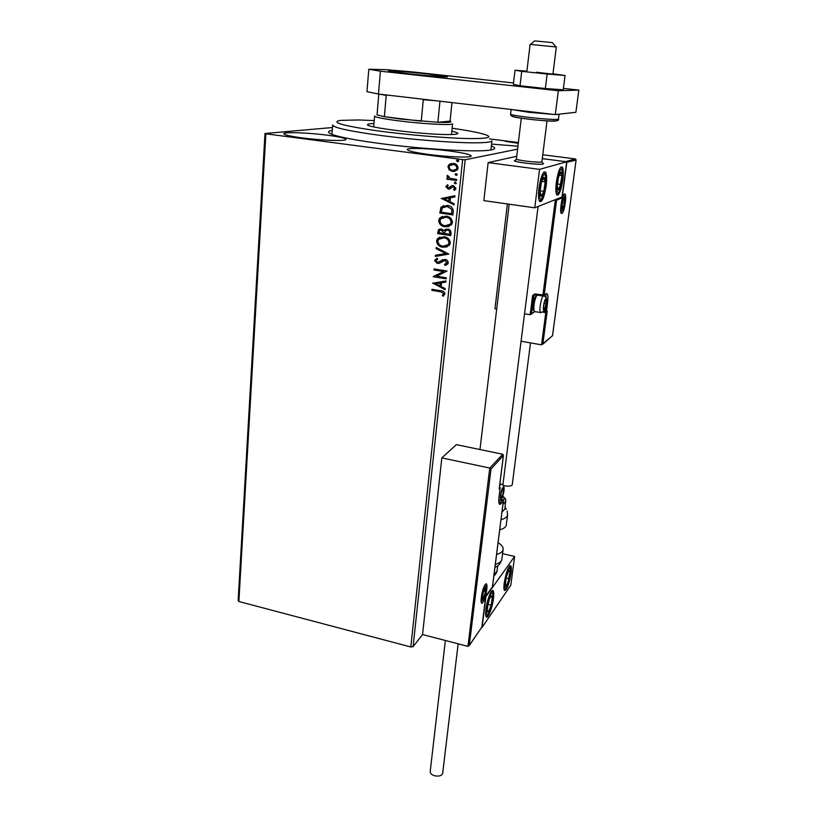<?xml version="1.0" encoding="UTF-8"?>
<svg xmlns="http://www.w3.org/2000/svg" width="817" height="817" viewBox="0 0 817 817"><rect width="100%" height="100%" fill="white"/><g stroke="black" fill="none" stroke-linecap="round" stroke-linejoin="round"><path stroke-width="1.23" d="M491.344 145.998C496.307 147.918 495.715 149.307 489.567 150.165C475.851 152.268 423.809 149.286 381.61 143.721C356.62 140.401 340.117 137.307 332.111 134.448C327.331 132.599 327.382 131.251 332.264 130.403M327.535 135.224C308.642 132.711 283.836 131.792 283.816 133.692C283.999 134.856 290.004 136.245 301.841 137.859C321.255 140.473 346.285 141.331 345.989 139.462C345.673 138.236 339.515 136.827 327.535 135.224M449.217 150.951C430.13 148.428 407.438 147.581 407.274 149.48C407.56 150.879 414.73 152.544 428.772 154.474C448.37 157.109 471.297 157.885 471.205 156.016C470.715 154.546 463.382 152.861 449.217 150.951M517.59 149.164L465.19 159.744L413.106 646.645L410.828 646.982L462.667 159.611L265.852 133.814L238.87 601.496L238.155 600.413L264.994 133.508L332.478 127.523M491.007 468.978L489.761 468.049L502.751 454.262L503.425 455.518L491.007 468.978L469.254 645.583L467.957 646.37L422.542 634.543L413.106 646.645M449.248 169.936L447.941 166.77L448.788 164.85L453.435 163.42C456.203 163.768 457.745 165.33 458.051 168.118L457.224 170.028L452.587 171.468L449.248 169.936L447.941 166.77M456.57 180.506L446.828 179.178L446.94 178.086L448.37 178.28L446.97 176.166L447.389 175.379L448.37 176.043L450.075 178.341L456.683 179.413L456.57 180.506M445.888 186.685L447.481 184.775L448.247 185.53L447.083 186.776L448.278 188.012L451.811 185.735L453.353 185.592L455.917 188.278L455.335 189.605L454.364 190.33L453.527 189.575L454.712 188.227L453.282 186.685L449.748 188.962L448.216 189.105L445.888 186.685L447.532 184.836M453.282 211.715L452.935 214.953L439.75 213.033L441.2 207.079L447.389 205.424C451.219 205.823 453.18 207.916 453.282 211.715M450.759 235.592L437.657 233.601L438.453 229.843L441.415 228.964L444.07 230.68L447.655 229.005C449.83 229.352 450.953 230.629 451.055 232.835L450.759 235.592M448.809 254.097L435.328 256.415L435.441 255.272L445.663 253.515L436.115 248.644L436.237 247.5L448.809 254.097M446.307 277.8L446.205 278.842L433.255 276.718L443.611 271.54L433.939 269.978L434.041 268.936L447.022 271.03L436.666 276.228L446.307 277.8M440.434 291.751L431.866 290.321L431.968 289.289L440.669 290.74C443.059 290.729 444.489 291.792 444.948 293.957L443.192 296.234L442.252 295.54L443.621 293.742L440.68 291.628L431.866 290.321M410.828 646.982L238.87 601.496M432.581 283.274L445.98 280.915L445.868 282.049L441.558 282.743L441.17 286.522L445.173 288.595L445.051 289.718L432.847 283.06M448.237 262.798L447.777 263.973L445.061 265.402L444.489 264.453L446.889 262.666L444.877 260.409L439.372 263.248L437.34 263.462L434.562 260.552L437.024 258.274L437.738 259.224L435.89 260.776L437.391 262.41L444.999 259.367C446.95 259.694 448.033 260.848 448.237 262.798M442.937 247.285C439.209 246.785 437.085 244.691 436.554 241.015L437.483 238.697L443.968 236.716C447.716 237.226 449.83 239.34 450.32 243.047L449.452 245.233L443.182 247.194C439.464 246.683 437.34 244.589 436.809 240.923L436.554 241.015M445.061 226.809C441.313 226.329 439.178 224.226 438.647 220.519L439.638 218.108L446.102 216.127C449.871 216.628 451.995 218.742 452.485 222.49L451.556 224.767L445.306 226.728C441.568 226.238 439.434 224.144 438.903 220.437L438.647 220.519M441.231 198.531L454.957 195.733L454.834 196.907L450.433 197.755L450.014 201.697L454.119 203.739L453.997 204.914L441.497 198.306M455.263 183.825L454.242 182.773L455.457 182.017L456.284 183.498L455.263 183.825L454.242 182.773M456.141 175.461L455.304 173.97L456.335 173.633L457.357 174.695L456.141 175.461L455.12 174.399M457.581 161.746L456.754 160.234L457.775 159.907L458.797 160.969L457.581 161.746L456.56 160.673M489.526 138.921L518.376 142.515M491.558 144.109L517.947 146.192M518.284 143.312L505.161 141.321M264.994 133.508L265.852 133.814M462.667 159.611L465.19 159.744M432.111 290.188L432.203 289.33M443.406 296.081L442.252 295.54M442.497 295.417L443.365 294.386M443.611 294.253L443.621 293.742M443.866 293.609L440.68 291.628M445.868 281.967L441.558 282.743M445.081 289.484L432.836 283.152M439.883 285.868L440.434 282.845L435.696 283.703L439.883 285.868L440.189 282.968L435.696 283.703M446.215 278.679L433.255 276.718M433.531 276.381L443.611 271.54M443.856 271.428L433.939 269.978M434.195 269.865L434.287 268.977M446.613 264.871L445.061 265.402M445.306 265.29L444.754 264.381M445.694 264.034L446.889 262.666M447.134 262.553L444.877 260.409M445.122 260.306L443.56 260.552M439.587 263.145L437.34 263.462M437.595 263.35L434.562 260.552M434.818 260.449L436.625 258.438M439.383 261.94L440.567 260.96M440.812 260.858L442.681 259.643M448.819 254.026L435.328 256.415M435.573 256.313L435.686 255.231M436.115 248.644L445.663 253.515M436.37 248.542L436.462 247.612M436.809 240.923L437.738 238.605L440.026 237.001M447.256 246.836L443.182 247.194M446.531 245.876L448.523 244.497L449.217 242.782C448.829 239.779 447.134 238.084 444.111 237.676L440.669 238.013M443.856 237.778L438.637 239.412L437.902 241.178C438.331 244.14 440.046 245.835 443.039 246.234L448.278 244.6L448.962 242.874C448.584 239.871 446.879 238.176 443.856 237.778L444.111 237.676M450.77 235.47L437.657 233.601M437.902 233.509L438.709 229.751L439.648 229.077M444.499 230.047L444.07 230.68M444.754 229.955L445.878 229.128M447.798 229.975L445.357 230.833L444.642 233.591L449.524 234.326L449.901 233.019C450.096 231.334 449.391 230.323 447.798 229.975L446.409 230.139M441.588 229.945L439.628 230.506L439.097 232.743L443.294 233.386L443.6 232.753L441.588 229.945L440.343 230.067M443.6 232.753L441.333 230.037M443.294 233.386L443.355 232.845M449.901 233.019L449.646 233.111C449.85 231.425 449.146 230.414 447.553 230.067M449.524 234.326L449.646 233.111M438.903 220.437L439.893 218.027L442.446 216.342M449.095 226.452L445.306 226.728M448.431 225.461L450.637 224.032L451.372 222.234C450.994 219.211 449.279 217.506 446.235 217.118L443.039 217.373M445.99 217.199L440.802 218.823L439.995 220.672C440.434 223.664 442.15 225.359 445.163 225.747L450.392 224.113L451.127 222.326C450.749 219.293 449.033 217.588 445.99 217.199L446.235 217.118M452.945 214.84L439.75 213.033M440.006 212.951L440.782 207.671M441.037 207.6L443.682 205.588M447.522 206.425L442.385 207.804L441.211 212.154L451.689 213.686L452.026 209.53L447.522 206.425L444.366 206.619M452.026 209.53L447.277 206.497M451.689 213.686L451.781 209.612M454.844 196.887L450.433 197.755M454.017 204.73L441.486 198.46M448.707 201.043L449.268 197.949L444.428 198.899L448.707 201.043L449.023 198.02L444.428 198.899M449.432 187.808L451.811 185.735M454.569 190.218L453.527 189.575M453.782 189.513L454.712 188.227M454.957 188.165L453.282 186.685M453.537 186.623L452.72 186.695M449.595 189.013L448.216 189.105M448.462 189.033L446.133 186.613M454.497 182.702L455.089 182.007M456.58 180.414L446.828 179.178M447.083 179.117L447.185 178.116M446.97 176.166L448.37 178.28M447.216 176.104L447.512 175.461M455.365 174.338L455.988 173.633M448.186 166.719L449.85 164.033M450.096 163.982L451.495 163.451M454.885 171.356L452.587 171.468M452.843 171.407L449.493 169.885M454.548 170.283L456.478 169.272L457.091 167.904C456.815 165.851 455.641 164.697 453.568 164.472L451.791 164.544M453.323 164.523L449.718 165.626L449.136 166.934C449.442 168.986 450.637 170.14 452.71 170.375L456.233 169.323L456.846 167.965C456.57 165.902 455.396 164.748 453.323 164.523L453.568 164.472M456.805 160.622L457.469 159.897M525.239 163.094C518.223 162.134 514.608 161.306 514.383 160.612C513.035 161.868 536.749 164.881 542.263 164.146L543.479 163.778C541.722 164.534 535.646 164.309 525.239 163.094M562.79 179.985C560.993 190.923 558.991 195.917 556.796 194.946C555.734 192.996 555.591 188.737 556.367 182.16C558.185 171.1 560.196 166.086 562.382 167.107C563.444 169.109 563.587 173.408 562.79 179.985M538.995 188.053C538.219 194.875 538.413 199.328 539.577 201.421C542.069 202.596 544.275 197.316 546.185 185.612C546.971 178.79 546.787 174.297 545.613 172.121C543.131 170.906 540.925 176.206 538.995 188.053M534.747 207.804L539.567 169.364L566.692 161.766L562.045 196.989L534.747 207.804L483.848 200.625L488.137 162.624L516.742 156.261M539.567 169.364L488.137 162.624M566.692 161.766L542.274 158.641L565.66 161.633L575.423 158.917L542.764 154.76M485.931 609.288C487.024 599.76 491.701 588.036 493.202 590.865C493.866 591.968 493.958 594.5 493.468 598.473C492.385 607.838 487.769 619.582 486.207 616.815C485.553 615.732 485.461 613.23 485.931 609.288M511.044 573.279C511.534 569.347 511.473 566.845 510.85 565.793C508.501 565.783 506.295 571.543 504.222 583.052C503.742 586.963 503.813 589.435 504.426 590.466C506.795 590.405 509.001 584.676 511.044 573.279M514.608 556.459L510.819 585.207L482.071 627.405L485.941 596.584L514.608 556.459L502.588 553.65M530.55 44.414L534.614 40.891L552.312 42.607L556.03 46.947M536.32 72.243L552.915 74.153L556.326 46.988L530.11 44.384L526.863 71.518M521.297 118.159L516.415 158.958C515.251 160.04 535.983 162.675 540.823 162.042L541.896 161.684M541.763 161.837L543.479 163.778M502.751 454.262L456.356 444.642L441.834 457.898L422.542 634.543M467.957 646.37L489.761 468.049L441.834 457.898M499.269 488.443L503.364 455.794M469.397 645.226L481.836 627.139M481.897 626.915L485.737 596.267M485.768 596.063L492.375 586.974M542.672 344.263L552.496 335.716L541.538 344.835L521.062 341.22M534.686 311.737L530.151 314.739L524.524 313.789M496.695 309.081L494.959 308.785L507.388 203.944M543.754 311.532L545.164 311.777L545.276 312.584L547.196 311.165L542.876 343.834M552.496 335.716L576.118 159.928L575.423 158.917M576.067 160.132L566.62 162.287M566.784 162.767L562.137 197.949L561.667 197.142M531.285 314.198L534.41 311.655M562.137 197.949L556.581 200.165L556.101 199.348M544.255 309.755L546.124 303.863L546.093 299.962L544.878 300.83L543.693 305.629L543.53 308.285L544.255 309.755M543.53 308.295L543.734 309.531L544.949 308.632L546.124 303.863L546.093 299.962L544.939 300.697M536.994 295.06C534.492 299.706 533.501 305.017 534.012 310.981L535.002 311.624M533.603 310.378L533.174 309.735C532.745 304.241 533.654 299.614 535.891 295.866M544.061 303.526L546.124 303.863M543.54 308.397L544.949 308.632M501.567 498.002L503.589 491.487L503.415 488.096L502.006 489.74L500.76 494.806L500.933 498.196L501.567 498.002M500.627 496.583L500.933 498.196L502.353 496.522L503.589 491.487L503.415 488.096L502.189 489.301M501.556 491.048L503.589 491.487M500.637 496.144L502.353 496.522M483.47 598.228L485.533 591.488L485.308 588.424L483.827 590.456L482.571 595.583L482.806 598.636L483.47 598.228M482.469 596.982L482.806 598.636L484.287 596.573L485.533 591.488L485.308 588.424L484.154 589.69M483.623 591.018L485.533 591.488M482.51 596.134L484.287 596.573M562.515 208.917L564.353 203.259L564.373 199.021L563.597 198.807L562.045 204.23L562.515 208.917M561.871 207.447L562.035 208.478L563.189 207.978L564.353 203.259L564.373 199.021L563.219 199.491M562.239 202.963L564.353 203.259M561.922 207.794L563.189 207.978M544.857 178.504L543.948 177.32C543.111 177.514 542.263 179.158 541.395 182.252L540.068 191.791C540.088 194.783 540.507 196.274 541.314 196.274C542.151 196.039 542.999 194.385 543.846 191.321L545.164 181.895L544.857 178.504M544.316 179.587L543.948 177.32L541.395 182.252L540.609 186.164L540.068 191.791L541.314 196.274L543.846 191.321L545.164 181.895L544.316 179.587M540.119 190.81L543.846 191.321M541.681 181.435L545.164 181.895M491.834 595.624L489.863 597.768L488.29 602.486L487.187 610.299C487.31 612.188 487.79 612.617 488.648 611.586L491.18 605.142L492.263 597.401L491.834 595.624M491.334 596.665L490.833 596.032L489.638 598.493L487.524 606.306L487.187 610.299L488.648 611.586L491.18 605.142L492.263 597.401L491.334 596.665M487.872 604.325L491.18 605.142M490.363 596.941L492.263 597.401M508.031 582.521L509.961 571.604C509.798 570.011 509.308 569.806 508.501 571.001L506.183 577.548L505.355 584.686C505.529 586.259 506.019 586.432 506.836 585.197L508.031 582.521M505.968 578.559L505.355 584.686L506.836 585.197L509.124 578.671L509.961 571.604L508.501 571.001L506.336 576.925M508.388 571.226L509.961 571.604M506.101 577.946L509.124 578.671M559.737 188.135L561.933 175.624C561.861 173 561.442 171.846 560.676 172.142L558.348 177.606L557.286 186.552C557.368 189.156 557.797 190.29 558.562 189.932L559.737 188.135M559.492 187.164L560.87 184.468L561.933 175.624L560.676 172.142L558.746 176.258L557.582 182.048L557.286 186.552L558.562 189.932L559.492 187.164M559.114 175.246L561.933 175.624M557.398 183.999L560.87 184.468M495.265 567.233L494.928 567.417C496.675 566.038 498.962 567.049 501.842 559.431L501.893 559.032M498.064 542.702C501.761 544.929 503.446 547.206 503.119 549.555C502.649 551.7 500.464 553.344 496.573 554.477M501.934 512.208L504.947 508.94M499.698 529.835C503.609 528.773 505.794 527.21 506.254 525.157L506.295 524.78M442.702 773.148L442.681 773.321C441.629 775.844 438.882 776.64 434.419 775.711C431.529 774.72 430.13 773.301 430.212 771.452L445.377 640.487M512.239 484.695L512.034 485.186C510.278 486.411 507.347 486.493 503.252 485.431M526.904 71.181L515.027 70.201L521.726 71.345L520.02 85.754L545.337 88.532L563.219 89.788L565.058 75.491L552.956 73.796M521.726 71.345L547.145 74.03L545.337 88.532M547.145 74.03L565.058 75.491M515.027 70.201L513.372 84.325L520.02 85.754M427.638 74.03C409.828 72.059 388.32 70.354 388.351 70.936L407.765 73.693C426.045 75.726 447.747 77.421 447.471 76.839L427.638 74.03M513.536 82.966L411.829 71.855L386.594 69.69L368.804 69.251L380.405 71.191L558.338 90.758L578.844 90.095L563.403 88.41M380.405 71.191L378.475 94.047L555.294 114.605L575.893 112.297L578.844 90.095M378.475 94.047L366.976 91.647L368.804 69.251M558.338 90.758L555.294 114.605M374.227 120.579L358.745 119.966L340.485 120.375C330.425 122.121 341.618 125.45 374.063 130.363C405.365 134.805 448.799 138.451 471.358 138.584C487.535 138.594 492.457 137.358 486.095 134.907C480.273 132.875 468.948 130.659 452.128 128.238M490.894 149.971L491.926 140.861C491.303 142.178 485.257 142.832 473.789 142.822C452.924 142.771 414.842 139.86 383.367 135.826C350.197 131.363 333.295 127.748 332.672 124.96M451.832 131.159C456.009 132.119 458.02 132.905 457.837 133.518C457.449 134.264 453.813 134.611 446.94 134.55C421.654 134.499 364.025 127.125 367.64 124.521C367.916 123.959 370.03 123.622 373.982 123.51M377.107 114.063L377.035 114.88L384.368 116.698L400.81 119.098L437.871 122.305C448.799 122.703 452.863 122.305 450.085 121.1L451.975 102.595M451.484 134.519L452.587 123.806C452.904 125.512 424.166 124.051 400.003 121.028C383.439 118.904 374.972 117.239 374.615 116.014M387.074 95.048L386.196 95.415L384.368 116.698L421.245 121.202L423.288 99.735L422.481 99.163M439.965 101.196L437.871 122.305L450.085 121.1M377.035 114.88L378.792 94.088M386.196 95.415L379.946 94.221M435.961 100.726L423.288 99.735M482.959 602.292C479.334 607.777 481.642 589.159 485.155 584.717C488.729 579.529 486.432 597.778 482.959 602.292M481.172 601.843L482.581 600.301M485.696 586.657L485.196 584.829M492.447 586.708L503.364 500.801L500.831 503.834C499.013 505.468 498.411 503.129 499.034 496.818L500.147 487.953L499.187 489.066M498.921 502.414L499.943 502.639L502.486 499.616L501.301 499.361M498.973 503.201L499.943 502.639L500.831 503.834M499.493 486.83L500.188 487.882L499.504 486.758M500.157 487.759L499.034 496.818M499.054 496.644L498.901 502.843M492.467 586.81L503.395 500.729L502.486 499.616L503.364 500.596M564.486 194.048C567.294 192.567 564.618 212.614 561.922 213.39C559.063 215.177 561.769 194.66 564.486 194.048M561.054 212.216L562.198 210.592M564.343 196.805L563.74 194.997M541.538 344.835L545.787 312.533M530.151 314.739L532.602 295.58L533.858 295.58L531.53 313.728M556.581 200.165L544.163 295.192L534.859 293.885L532.602 295.58M535.094 294.743L533.858 295.58L534.9 294.723L542.937 296.03L544.02 295.601L542.937 296.03L542.907 295.203L555.366 199.634M545.194 312.564L543.091 312.217L545.194 312.574L547.196 311.165M545.582 294.518L544.163 295.192L546.369 293.671C547.89 293.242 548.299 296.285 547.574 302.821L546.399 311.757L545.164 311.777L545.879 306.365M542.937 296.03L534.9 294.712L534.859 293.885M546.583 300.605L545.756 294.396M546.461 302.852L547.574 302.821M545.49 294.58L546.369 293.671M544.173 310.419C545.899 309.388 547.461 297.541 545.664 299.053C543.918 300.033 542.345 312.033 544.173 310.419M543.816 295.836L544.071 296.06C546.175 297.041 547.002 298.838 546.563 301.473C546.022 306.641 545.102 309.97 543.816 311.44L540.425 312.533C538.893 310.92 541.109 297.705 543.193 296.06M541.16 312.645L534.257 311.491M501.485 498.656C503.507 496.491 504.967 484.981 502.874 487.606C500.841 489.74 499.381 501.393 501.485 498.656M499.616 485.911L500.525 484.42L501.628 484.236C506.234 485.553 503.395 495.429 501.25 499.422L498.809 500.995M483.388 598.851C485.502 596.124 486.901 584.992 484.726 588.179C482.602 590.885 481.203 602.149 483.388 598.851M562.423 209.612C564.067 209.152 565.691 196.928 563.985 197.867C562.331 198.255 560.697 210.653 562.423 209.612M545.48 176.186C543.642 167.996 537.555 190.627 539.761 197.5C541.681 205.241 547.574 183.171 545.48 176.186M492.416 593.336C490.2 590.456 484.491 612.781 487.055 614.353C489.332 616.866 494.867 595.113 492.416 593.336M508.133 583.746C511.891 573.391 510.982 561.442 507.194 572.421C503.333 583.021 504.385 594.817 508.133 583.746M559.768 190.106C563.536 181.67 563.291 162.583 559.461 171.887C555.591 180.537 555.979 199.644 559.768 190.106M495.306 564.445C499.197 563.281 501.372 561.616 501.842 559.431L503.119 549.555M493.968 574.964L496.991 571.277M507.592 514.781L507.541 515.098C507.091 517.12 504.906 518.642 500.995 519.683M505.937 501.26L502.925 504.406M503.313 501.393L504.252 498.258L502.69 496.327M559.094 114.247L555.887 114.533M554.386 114.492L529.12 112.327L511.401 109.498M556.336 120.793C554.825 121.57 545.633 121.039 528.752 119.2M511.166 109.468L510.615 114.176C511.013 114.87 516.977 115.922 528.517 117.331C545.685 119.221 555.662 119.844 558.45 119.211L558.46 119.159M528.701 119.19C517.988 117.873 512.494 116.892 512.239 116.239M492.263 590.63L493.202 590.865M510.012 565.599L510.85 565.793M516.589 159.213L515.302 160.285M479.977 449.544L509.185 204.199M502.894 485.012L538.086 206.487M547.033 120.834L541.885 161.735M481.142 601.629L481.203 601.557C480.662 602.425 481.662 589.782 485.084 584.962L485.318 584.962M503.425 455.518L499.248 488.78M481.907 627.037L469.254 645.583M485.778 596.165L481.907 627.007M492.457 586.851L485.778 596.196M501.332 499.31L502.537 499.575M560.891 211.838C559.574 211.95 562.872 192.373 564.292 194.538L563.648 195.14M576.118 159.928L552.506 335.848M546.971 311.614L546.267 312.135M533.174 309.735L534.012 310.981M545.123 300.472L545.388 299.9M499.871 483.858L500.913 484.083M502.496 488.852L502.812 488.249M481.172 601.2L483.204 599.515C485.778 594.868 487.075 585.585 484.859 585.299M484.481 589.21L484.798 588.628M560.87 211.593L561.933 210.868C564.476 208.611 566.099 195.406 563.413 195.549M563.373 199.328L563.597 198.807M545.286 174.45L543.703 172.264M545.552 175.328C545.807 190.616 543.724 199.164 539.322 200.962M485.931 616.192C490.006 616.192 495.225 593.949 492.314 591.661M489.638 598.493L489.863 597.768M504.16 589.854C505.202 588.781 505.223 590.977 508.123 583.971C511.033 573.166 511.513 567.172 509.553 565.977M507.735 572.697L507.919 572.114M556.53 194.446C557.449 194.395 558.511 193.118 559.706 190.606C563.046 182.691 563.638 166.985 560.697 167.311M497.686 565.834L496.95 571.624C495.735 574.208 494.714 575.515 493.897 575.556M506.254 525.157L507.541 515.098L507.173 510.982M504.916 509.246L505.662 499.35M505.468 498.932L502.792 496.042M506.315 509.144L505.131 507.531M442.681 773.321L458.143 643.816M512.228 484.787L530.509 342.885M510.605 114.227C510.727 115.687 509.675 116.8 528.619 119.129C545.194 121.12 560.36 121.999 558.45 119.211L559.104 114.176M332.652 125.226L331.978 134.397M374.605 116.126L373.696 126.89"/></g></svg>

